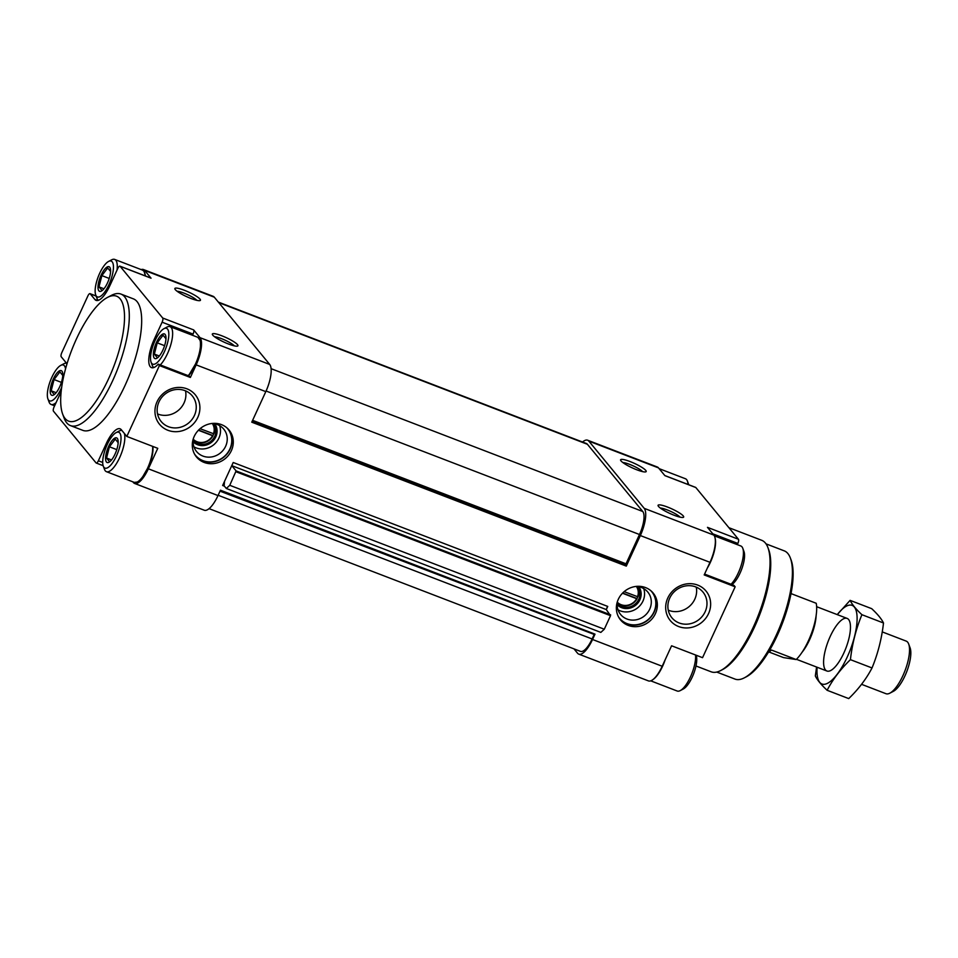 <?xml version="1.0" encoding="UTF-8"?>
<svg xmlns="http://www.w3.org/2000/svg" width="958" height="958" viewBox="0 0 958 958"><rect width="100%" height="100%" fill="white"/><g stroke="black" fill="none" stroke-linecap="round" stroke-linejoin="round"><path stroke-width="1.44" d="M110.637 271.545L107.679 267.965L101.859 275.617L98.985 286.861L101.943 290.442M98.866 290.825A13.208 4.455 -69 0 0 103.165 289.675A13.208 4.455 -69 0 0 110.589 270.324A13.208 4.455 -69 0 0 102.494 272.431A13.208 4.455 -69 0 0 98.866 290.825M62.821 375.488L59.875 371.908L54.055 379.56L51.181 390.804L54.127 394.385M51.061 394.756A13.208 4.455 -69 0 0 55.348 393.606A13.208 4.455 -69 0 0 62.785 374.267A13.208 4.455 -69 0 0 54.678 376.374A13.208 4.455 -69 0 0 51.061 394.756M118.193 442.728L115.247 439.147L109.428 446.799L106.554 458.044L109.511 461.624M106.434 461.995A13.208 4.455 -69 0 0 110.733 460.846A13.208 4.455 -69 0 0 118.157 441.506A13.208 4.455 -69 0 0 110.05 443.614A13.208 4.455 -69 0 0 106.434 461.995M166.009 338.785L163.052 335.204L157.232 342.856L154.358 354.101L157.316 357.681M154.238 358.053A13.208 4.455 -69 0 0 158.537 356.903A13.208 4.455 -69 0 0 165.974 337.563A13.208 4.455 -69 0 0 157.866 339.671A13.208 4.455 -69 0 0 154.238 358.053M224.4 486.149L222.639 485.478L233.213 462.498L607.743 606.426L606.294 609.575L607.54 606.342M218.005 495.573L148.358 468.809A22.896 7.712 111 0 1 134.611 483.455L204.258 510.219A22.896 7.712 111 0 0 218.005 495.573L220.46 490.209L595.002 634.136L592.535 639.489L662.182 666.253A22.896 7.712 111 0 1 648.434 680.899L578.788 654.134A22.896 7.712 111 0 1 577.578 653.248L573.986 648.877M592.535 639.489A22.896 7.712 111 0 1 578.788 654.134M582.536 442.033A22.896 7.712 111 0 1 587.649 440.225L657.284 466.989A22.896 7.712 111 0 1 658.493 467.887L664.888 475.635L695.831 487.538L738.426 539.258A3.521 1.186 111 0 1 737.84 543.437L737.289 544.623M587.649 440.225A22.896 7.712 111 0 1 588.847 441.123L644.219 508.351A22.896 7.712 111 0 1 640.339 535.558L626.293 566.106L626.017 563.807L639.489 534.516A19.376 6.526 111 0 0 642.77 511.5L587.398 444.272A19.376 6.526 111 0 0 586.38 443.506L218.34 302.081M621.012 460.906A14.095 2.491 24.7 0 0 633.442 468.402A14.095 2.491 24.7 0 0 645.8 471.851A14.095 2.491 24.7 0 0 634.424 463.397A14.095 2.491 24.7 0 0 620.616 460.271A14.095 2.491 24.7 0 0 621.012 460.906M658.493 506.411A14.095 2.491 24.7 0 0 670.923 513.919A14.095 2.491 24.7 0 0 683.282 517.368A14.095 2.491 24.7 0 0 671.917 508.914A14.095 2.491 24.7 0 0 658.098 505.788A14.095 2.491 24.7 0 0 658.493 506.411M644.219 508.351L713.866 535.115L707.483 527.355L738.426 539.258M713.866 535.115A22.896 7.712 111 0 1 709.986 562.31L704.19 574.92L735.145 586.811L702.549 657.679L671.594 645.788L662.182 666.253M231.369 450.667A21.136 19.543 140.5 0 0 229.106 430.094A21.136 19.543 140.5 0 0 200.378 428.442A21.136 19.543 140.5 0 0 196.486 456.966A21.136 19.543 140.5 0 0 231.369 450.667M655.428 613.623A21.136 19.543 140.5 0 0 653.164 593.05A21.136 19.543 140.5 0 0 624.436 591.397A21.136 19.543 140.5 0 0 620.545 619.922A21.136 19.543 140.5 0 0 655.428 613.623M197.791 417.377A23.172 21.423 140.5 0 0 175.506 387.703A23.172 21.423 140.5 0 0 158.992 423.592A23.172 21.423 140.5 0 0 197.791 417.377M708.525 613.647A23.172 21.423 140.5 0 0 686.227 583.961A23.172 21.423 140.5 0 0 669.726 619.85A23.172 21.423 140.5 0 0 708.525 613.647M148.358 468.809L157.771 448.332L126.815 436.441L121.283 429.711A22.896 7.712 111 0 0 120.073 428.813A22.896 7.712 111 0 0 106.326 443.458L98.363 460.786A3.521 1.186 111 0 1 96.243 463.037A3.521 1.186 111 0 1 96.063 462.906L53.468 411.186A3.521 1.186 111 0 1 54.067 406.994L61.144 391.606M141.173 269.593A22.896 7.712 111 0 1 143.46 269.533L213.107 296.297A22.896 7.712 111 0 1 214.317 297.196L269.689 364.435A22.896 7.712 111 0 1 265.809 391.63L251.762 422.179L626.293 566.106M190.367 377.464L159.411 365.573L158.25 364.148L189.193 376.039L190.367 377.464L196.162 364.866A22.896 7.712 111 0 0 200.042 337.671L193.66 329.911A3.521 1.186 111 0 1 193.061 334.091L192.51 335.276M159.411 365.573L126.815 436.441M704.573 574.082L733.972 585.386L735.145 586.811M595.002 634.136L220.232 490.724L594.571 634.591M220.029 491.167L594.271 634.471M593.996 634.879L592.116 638.974A19.376 6.526 111 0 1 580.476 651.368L209.072 508.65M604.294 629.226L229.764 485.299L236.111 470.917L231.764 465.648L606.294 609.575L610.521 615.683L604.294 629.226L600.846 632.4L226.316 488.472L224.1 485.79L224.507 481.419M229.764 485.299L226.316 488.472M134.611 483.455A22.896 7.712 111 0 1 133.401 482.557L132.791 481.814M66.844 364.291A22.896 7.712 111 0 0 65.91 362.471L61.228 356.783A3.521 1.186 111 0 1 61.815 352.604L87.897 295.902A3.521 1.186 111 0 1 90.016 293.651A3.521 1.186 111 0 1 90.196 293.795L94.878 299.483A22.896 7.712 111 0 0 96.087 300.381A22.896 7.712 111 0 0 109.835 285.735L117.81 268.408A3.521 1.186 111 0 1 119.918 266.156A3.521 1.186 111 0 1 120.109 266.288L162.704 318.02A3.521 1.186 111 0 1 162.106 322.199L154.142 339.527A22.896 7.712 111 0 0 151.46 367.621A22.896 7.712 111 0 0 158.25 364.148M143.46 269.533A22.896 7.712 111 0 1 144.67 270.431L151.053 278.191L120.109 266.288M175.278 289.615A14.095 2.491 24.7 0 0 187.708 297.124A14.095 2.491 24.7 0 0 200.066 300.572A14.095 2.491 24.7 0 0 188.702 292.118A14.095 2.491 24.7 0 0 174.883 288.993A14.095 2.491 24.7 0 0 175.278 289.615M212.76 335.132A14.095 2.491 24.7 0 0 225.19 342.641A14.095 2.491 24.7 0 0 237.548 346.089A14.095 2.491 24.7 0 0 226.184 337.635A14.095 2.491 24.7 0 0 212.365 334.498A14.095 2.491 24.7 0 0 212.76 335.132M120.971 294.082L133.354 298.848A70.449 23.746 111 0 1 137.054 301.602A70.449 23.746 111 0 1 127.773 379.26A70.449 23.746 111 0 1 82.819 430.358L70.437 425.591A70.449 23.746 -69 0 0 117.87 368.363A70.449 23.746 -69 0 0 120.971 294.082A70.449 23.746 -69 0 0 111.356 295.399L107.476 297.423A66.916 22.561 -69 0 0 71.551 350.556A66.916 22.561 -69 0 0 62.653 414.084A66.916 22.561 -69 0 0 65.084 418.49A66.916 22.561 -69 0 0 115.714 361.166A66.916 22.561 -69 0 0 107.476 297.423M145.341 275.928A21.304 7.185 -69 0 0 144.634 272.862M188.403 375.728A21.304 7.185 -69 0 0 198.426 357.645A21.304 7.185 -69 0 0 200.006 340.102M137.701 481.754A21.304 7.185 -69 0 0 148.634 466.857A21.304 7.185 -69 0 0 152.837 446.428M716.728 672.061L735.014 679.09A68.677 23.148 -69 0 0 744.378 677.809L746.318 676.803A66.916 22.561 -69 0 0 782.255 623.67A66.916 22.561 -69 0 0 791.152 560.143L790.386 558.095A68.677 23.148 -69 0 0 784.291 550.874L765.993 543.845M744.378 677.809A68.677 23.148 -69 0 0 781.261 623.287A68.677 23.148 -69 0 0 790.386 558.095M695.975 665.978L711.171 671.809A70.449 23.746 -69 0 0 720.775 670.504L722.715 669.486A68.677 23.148 -69 0 0 759.598 614.964A68.677 23.148 -69 0 0 768.723 549.772L767.969 547.713A70.449 23.746 -69 0 0 761.706 540.3L728.918 527.702M720.775 670.504A70.449 23.746 -69 0 0 758.604 614.581A70.449 23.746 -69 0 0 767.969 547.713M62.653 414.084L64.174 418.191A70.449 23.746 -69 0 0 66.725 422.837A70.449 23.746 -69 0 0 70.437 425.591M731.9 584.584A19.196 6.467 -69 0 0 741.755 568.98A19.196 6.467 -69 0 0 743.995 551.592L742.785 548.299A22.01 7.425 -69 0 0 740.821 545.988L714.321 535.809M731.062 584.272A22.01 7.425 -69 0 0 740.977 566.034A22.01 7.425 -69 0 0 742.785 548.299M688.754 484.748A19.196 6.467 -69 0 0 688.622 484.353L687.401 481.06A22.01 7.425 -69 0 0 685.449 478.749L659.104 468.63M688.024 484.473A22.01 7.425 -69 0 0 687.401 481.06M650.721 680.839L677.222 691.029A22.01 7.425 -69 0 0 680.228 690.61L683.329 688.994A19.196 6.467 -69 0 0 693.64 673.749A19.196 6.467 -69 0 0 696.191 655.523L696.059 655.188M680.228 690.61A22.01 7.425 -69 0 0 691.089 675.486A22.01 7.425 -69 0 0 695.544 654.985M151.077 362.148A19.196 6.467 -69 0 0 151.783 363.417A19.196 6.467 -69 0 0 166.297 346.964A19.196 6.467 -69 0 0 163.938 328.69A19.196 6.467 -69 0 0 153.639 343.922A19.196 6.467 -69 0 0 151.077 362.148L152.298 365.429A22.01 7.425 -69 0 0 153.1 366.878A22.01 7.425 -69 0 0 153.819 367.525M160.285 364.926A22.01 7.425 -69 0 0 171.29 342.928A22.01 7.425 -69 0 0 170.045 326.654A22.01 7.425 -69 0 0 167.039 327.061L163.938 328.69M95.704 294.908A19.196 6.467 -69 0 0 96.399 296.178A19.196 6.467 -69 0 0 110.924 279.736A19.196 6.467 -69 0 0 108.565 261.45A19.196 6.467 -69 0 0 98.255 276.682A19.196 6.467 -69 0 0 95.704 294.908L96.926 298.189A22.01 7.425 -69 0 0 97.716 299.65A22.01 7.425 -69 0 0 98.446 300.297M117.008 270.144A22.01 7.425 -69 0 0 114.673 259.414A22.01 7.425 -69 0 0 111.667 259.822L108.565 261.45M65.527 368.914A19.196 6.467 -69 0 0 60.761 365.393A19.196 6.467 -69 0 0 50.451 380.625A19.196 6.467 -69 0 0 47.9 398.851L49.109 402.132A22.01 7.425 -69 0 0 49.912 403.581A22.01 7.425 -69 0 0 51.073 404.444A22.01 7.425 -69 0 0 56.067 402.623M66.401 363.226A22.01 7.425 -69 0 0 63.863 363.765L60.761 365.393M47.9 398.851A19.196 6.467 -69 0 0 48.595 400.121A19.196 6.467 -69 0 0 61.647 387.451M103.272 466.091A19.196 6.467 -69 0 0 103.967 467.348A19.196 6.467 -69 0 0 118.493 450.907A19.196 6.467 -69 0 0 116.134 432.621A19.196 6.467 -69 0 0 105.823 447.865A19.196 6.467 -69 0 0 103.272 466.091L104.494 469.372A22.01 7.425 -69 0 0 105.284 470.821A22.01 7.425 -69 0 0 106.446 471.683A22.01 7.425 -69 0 0 119.463 458.032A22.01 7.425 -69 0 0 124.384 433.471M121.929 430.489A22.01 7.425 -69 0 0 119.235 431.004L116.134 432.621M159.327 356.005L154.358 354.101M164.584 345.682L157.232 342.856M103.955 288.777L98.985 286.861M109.212 278.443L101.859 275.617M56.151 392.708L51.181 390.804M61.408 382.386L54.055 379.56M111.523 459.948L106.554 458.044M116.78 449.625L109.428 446.799M680.096 517.152A11.712 2.06 24.7 0 0 670.756 511.428A11.712 2.06 24.7 0 0 660.337 508.063M234.363 345.874A11.712 2.06 24.7 0 0 225.034 340.15A11.712 2.06 24.7 0 0 214.604 336.785M196.881 300.357A11.712 2.06 24.7 0 0 187.54 294.633A11.712 2.06 24.7 0 0 177.122 291.268M642.602 471.635A11.712 2.06 24.7 0 0 633.274 465.911A11.712 2.06 24.7 0 0 622.856 462.546M668.265 610.174A20.154 18.645 140.5 0 0 694.801 599.181A20.154 18.645 140.5 0 0 696.25 587.122M705.148 611.743A20.154 18.645 140.5 0 0 702.992 592.116A20.154 18.645 140.5 0 0 675.582 590.547A20.154 18.645 140.5 0 0 671.869 617.742A20.154 18.645 140.5 0 0 705.148 611.743M157.531 413.916A20.154 18.645 140.5 0 0 184.068 402.911A20.154 18.645 140.5 0 0 185.529 390.864M194.414 415.473A20.154 18.645 140.5 0 0 192.259 395.858A20.154 18.645 140.5 0 0 164.848 394.277A20.154 18.645 140.5 0 0 161.148 421.484A20.154 18.645 140.5 0 0 194.414 415.473M617.383 601.636A17.615 16.286 140.5 0 0 620.616 614.473A17.615 16.286 140.5 0 0 649.692 609.228A17.615 16.286 140.5 0 0 647.812 592.08A17.615 16.286 140.5 0 0 635.825 586.452M617.994 609.779A17.615 16.286 140.5 0 0 642.962 601.061A17.615 16.286 140.5 0 0 643.704 588.607M618.629 617.084A20.86 19.292 140.5 0 0 636.998 624.664A20.86 19.292 140.5 0 0 653.919 611.982A20.86 19.292 140.5 0 0 650.757 590.631M619.922 619.131A21.136 19.543 140.5 0 0 654.146 612.078A21.136 19.543 140.5 0 0 652.506 592.295M193.324 438.68A17.615 16.286 140.5 0 0 196.558 451.517A17.615 16.286 140.5 0 0 225.633 446.272A17.615 16.286 140.5 0 0 223.753 429.124A17.615 16.286 140.5 0 0 211.766 423.496M193.935 446.823A17.615 16.286 140.5 0 0 218.903 438.093A17.615 16.286 140.5 0 0 219.645 425.651M194.57 454.128A20.86 19.292 140.5 0 0 212.939 461.708A20.86 19.292 140.5 0 0 229.86 449.027A20.86 19.292 140.5 0 0 226.699 427.675M195.863 456.176A21.136 19.543 140.5 0 0 230.088 449.11A21.136 19.543 140.5 0 0 228.447 429.34M617.132 604.654A14.095 13.029 140.5 0 0 639.872 599.864A14.095 13.029 140.5 0 0 638.842 586.775M617.18 603.253A13.137 12.143 140.5 0 0 638.794 599.265A13.137 12.143 140.5 0 0 637.453 586.559M617.203 603.037A13.137 12.143 140.5 0 0 637.106 598.714L636.938 598.51A13.137 12.143 140.5 0 0 637.405 597.576A13.137 12.143 140.5 0 0 637.741 596.81M624.137 591.649L637.98 596.822A13.137 12.143 140.5 0 0 637.238 586.536M637.525 596.798A12.43 11.496 140.5 0 0 636.411 586.476M617.299 602.211A12.43 11.496 140.5 0 0 636.663 598.69L622.46 593.23M636.938 598.51L622.664 593.026M193.073 441.698A14.095 13.029 140.5 0 0 215.801 436.908A14.095 13.029 140.5 0 0 214.784 423.819M193.121 440.297A13.137 12.143 140.5 0 0 214.736 436.309A13.137 12.143 140.5 0 0 213.394 423.604M193.145 440.081A13.137 12.143 140.5 0 0 213.047 435.758L212.88 435.555A13.137 12.143 140.5 0 0 213.347 434.621A13.137 12.143 140.5 0 0 213.682 433.854M200.078 428.693L213.921 433.866A13.137 12.143 140.5 0 0 213.179 423.58M213.466 433.842A12.43 11.496 140.5 0 0 212.353 423.508M193.241 439.255A12.43 11.496 140.5 0 0 212.604 435.722L198.402 430.274M212.88 435.555L198.605 430.07M769.058 652.039L783.56 657.607L796.182 659.547A35.218 11.867 -69 0 0 816.216 603.277L791.452 593.756A35.218 11.867 111 0 0 791.188 592.691M796.182 659.547L771.418 650.027A35.218 11.867 111 0 1 768.148 652.661M861.565 684.323L885.982 693.712A28.177 9.496 -69 0 0 889.826 693.185L893.395 691.317A24.932 8.406 -69 0 0 906.783 671.522A24.932 8.406 -69 0 0 910.1 647.847L908.699 644.075A28.177 9.496 -69 0 0 906.196 641.106L882.234 631.897M889.826 693.185A28.177 9.496 -69 0 0 904.963 670.816A28.177 9.496 -69 0 0 908.699 644.075M802.014 652.362A28.177 9.496 -69 0 0 816.144 615.587M816.587 667.043L815.33 675.953C817.186 679.893 821.126 684.671 827.125 690.287C832.861 679.294 840.633 669.091 850.417 659.655C852.213 643.896 856.045 628.903 861.901 614.689C855.985 609.204 852.057 604.426 850.093 600.367L837.268 614.617A42.092 14.19 111 0 1 857.087 619.994A42.092 14.19 111 0 1 835.376 676.516A42.092 14.19 111 0 1 817.09 667.235M830.215 636.447A28.177 9.496 111 0 1 849.638 621.383A28.177 9.496 111 0 1 845.902 648.123A28.177 9.496 111 0 1 830.766 670.492A28.177 9.496 111 0 1 823.593 662.708A28.177 9.496 111 0 1 830.215 636.447M827.125 690.287L848.728 698.586C858.524 689.161 866.283 678.947 872.02 667.954L850.417 659.655M850.093 600.367L871.696 608.665C877.6 614.162 881.54 618.94 883.504 622.999C881.695 638.758 877.875 653.751 872.02 667.954M861.901 614.689L883.504 622.999M588.847 441.123L658.493 467.887M640.339 535.558L709.986 562.31M265.809 391.63L196.162 364.866M712.8 533.822L737.84 543.437M218.137 495.262L592.116 638.974M218.783 302.62L587.398 444.272M271.102 368.674L642.77 511.5M266.084 391.02L639.489 534.516M252.613 420.322L626.017 563.807M252.265 421.065L625.897 564.645M252.098 421.424L626.412 565.268M236.111 470.917L610.641 614.844M235.991 471.755L610.521 615.683M223.37 483.898L224.316 484.257M222.867 484.999L224.136 485.49M214.317 297.196L144.67 270.431M193.66 329.911L162.704 318.02M269.689 364.435L200.042 337.671M96.135 296.082L90.196 293.795M97.584 300.525L94.878 299.483M193.061 334.091L162.106 322.199M155.328 339.982L154.142 339.527M102.71 462.463L98.363 460.786M107.524 443.913L106.326 443.458M707.375 567.998A22.01 7.425 -69 0 0 715.123 538.204M652.925 679.593A22.01 7.425 -69 0 0 665.103 659.918M188.151 375.632A22.01 7.425 -69 0 0 199.156 353.634A22.01 7.425 -69 0 0 197.899 337.348L170.045 326.654M145.113 275.832A22.01 7.425 -69 0 0 142.526 270.12L114.673 259.414M152.957 446.488L152.597 453.829L149.4 465.085L141.556 478.784L137.784 481.97L134.3 482.389A22.01 7.425 -69 0 0 146.49 470.438A22.01 7.425 -69 0 0 152.621 446.356M664.804 475.539L695.652 487.394M96.111 295.998L90.016 293.651M150.873 278.048L119.918 266.156M103.141 465.684L96.243 463.037M188.498 375.776L197.216 361.142L200.402 349.886L200.485 340.916L197.899 337.348M145.46 275.964L144.023 271.258L142.526 270.12M54.606 405.809L51.073 404.444M134.3 482.389L106.446 471.683M847.135 618.413L816.647 606.701M826.922 671.019L796.433 659.296"/></g></svg>
